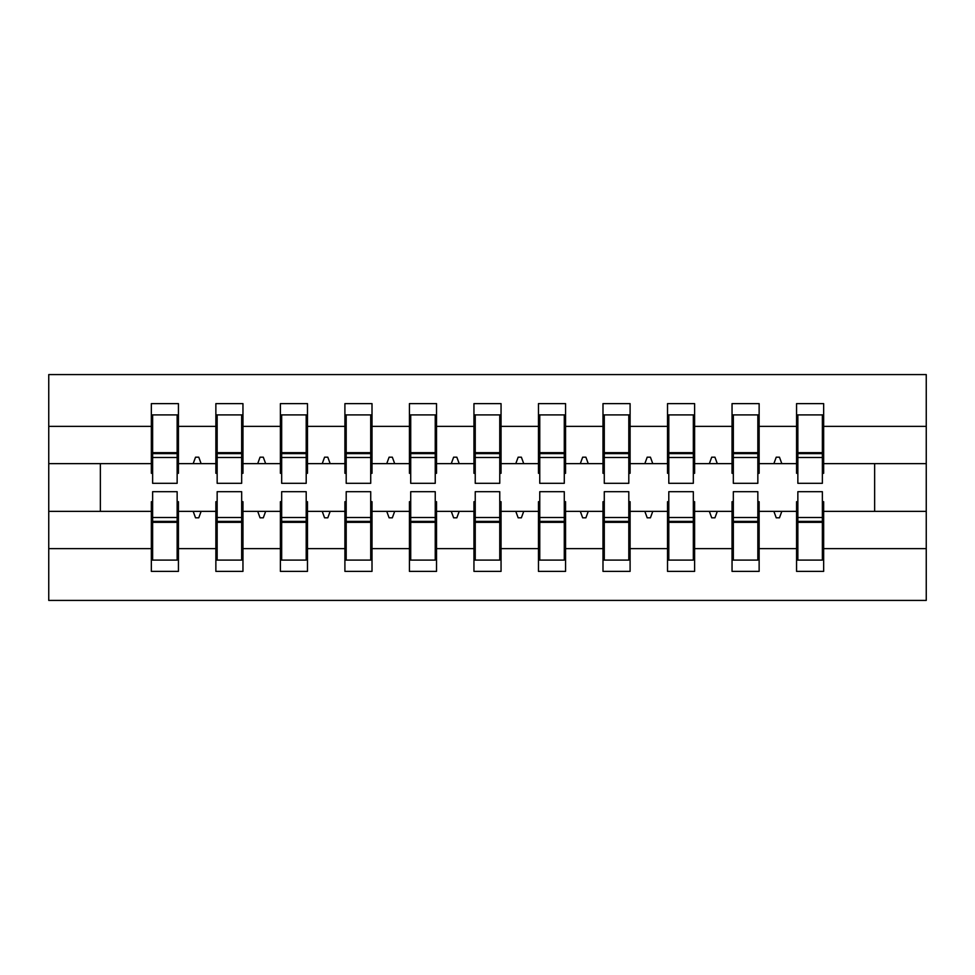 <?xml version="1.0" encoding="UTF-8"?>
<svg xmlns="http://www.w3.org/2000/svg" width="975" height="975" viewBox="0 0 975 975"><rect width="100%" height="100%" fill="white"/><g stroke="black" fill="none" stroke-linecap="round" stroke-linejoin="round"><path stroke-width="1.46" d="M152.636 501.698L151.344 501.698L151.344 548.633L48.75 548.633L48.75 600.417L926.25 600.417L926.25 548.633L823.656 548.633L823.656 571.374L796.563 571.374L796.563 511.375L773.882 511.375L776.234 517.822L779.464 517.822L781.816 511.375M797.855 501.698L796.563 501.698L796.563 511.375M926.25 548.633L926.25 463.625L823.656 463.625L823.656 403.626L796.563 403.626L796.563 426.367L759.135 426.367L759.135 473.302L757.843 473.302M797.855 473.302L796.563 473.302L796.563 426.367M733.334 501.698L732.042 501.698L732.042 511.375L709.361 511.375L711.713 517.822L714.943 517.822L717.283 511.375M796.563 548.633L759.135 548.633L759.135 571.374L732.042 571.374L732.042 511.375M759.135 426.367L759.135 403.626L732.042 403.626L732.042 426.367L694.614 426.367L694.614 473.302L693.322 473.302M733.334 473.302L732.042 473.302L732.042 426.367M668.801 501.698L667.522 501.698L667.522 511.375L644.841 511.375L647.193 517.822L650.422 517.822L652.763 511.375M732.042 548.633L694.614 548.633L694.614 571.374L667.522 571.374L667.522 511.375M694.614 426.367L694.614 403.626L667.522 403.626L667.522 426.367L630.094 426.367L630.094 473.302L628.802 473.302M668.801 473.302L667.522 473.302L667.522 426.367M604.281 501.698L602.989 501.698L602.989 511.375L580.32 511.375L582.672 517.822L585.902 517.822L588.242 511.375M667.522 548.633L630.094 548.633L630.094 571.374L602.989 571.374L602.989 511.375M630.094 426.367L630.094 403.626L602.989 403.626L602.989 426.367L565.573 426.367L565.573 473.302L564.281 473.302M604.281 473.302L602.989 473.302L602.989 426.367M539.76 501.698L538.468 501.698L538.468 511.375L515.799 511.375L518.152 517.822L521.369 517.822L523.721 511.375M602.989 548.633L565.573 548.633L565.573 571.374L538.468 571.374L538.468 511.375M565.573 426.367L565.573 403.626L538.468 403.626L538.468 426.367L501.053 426.367L501.053 473.302L499.761 473.302M539.76 473.302L538.468 473.302L538.468 426.367M475.239 501.698L473.947 501.698L473.947 511.375L451.279 511.375L453.631 517.822L456.848 517.822L459.201 511.375M538.468 548.633L501.053 548.633L501.053 571.374L473.947 571.374L473.947 511.375M501.053 426.367L501.053 403.626L473.947 403.626L473.947 426.367L436.532 426.367L436.532 473.302L435.24 473.302M475.239 473.302L473.947 473.302L473.947 426.367M410.719 501.698L409.427 501.698L409.427 511.375L386.758 511.375L389.098 517.822L392.328 517.822L394.68 511.375M473.947 548.633L436.532 548.633L436.532 571.374L409.427 571.374L409.427 511.375M436.532 426.367L436.532 403.626L409.427 403.626L409.427 426.367L372.011 426.367L372.011 473.302L370.719 473.302M410.719 473.302L409.427 473.302L409.427 426.367M346.198 501.698L344.906 501.698L344.906 511.375L322.237 511.375L324.577 517.822L327.807 517.822L330.159 511.375M409.427 548.633L372.011 548.633L372.011 571.374L344.906 571.374L344.906 511.375M372.011 426.367L372.011 403.626L344.906 403.626L344.906 426.367L307.478 426.367L307.478 473.302L306.199 473.302M346.198 473.302L344.906 473.302L344.906 426.367M281.678 501.698L280.386 501.698L280.386 511.375L257.717 511.375L260.057 517.822L263.287 517.822L265.639 511.375M344.906 548.633L307.478 548.633L307.478 571.374L280.386 571.374L280.386 511.375M307.478 426.367L307.478 403.626L280.386 403.626L280.386 426.367L242.958 426.367L242.958 473.302L241.666 473.302M281.678 473.302L280.386 473.302L280.386 426.367M217.157 501.698L215.865 501.698L215.865 511.375L193.184 511.375L195.536 517.822L198.766 517.822L201.118 511.375M280.386 548.633L242.958 548.633L242.958 571.374L215.865 571.374L215.865 511.375M242.958 426.367L242.958 403.626L215.865 403.626L215.865 426.367L178.437 426.367L178.437 403.626L151.344 403.626L151.344 426.367L48.75 426.367L48.75 374.583L926.25 374.583L926.25 426.367L823.656 426.367M217.157 473.302L215.865 473.302L215.865 426.367M151.344 548.633L151.344 571.374L178.437 571.374L178.437 511.375L193.184 511.375M152.636 473.302L151.344 473.302L151.344 426.367M822.364 501.698L823.656 501.698L823.656 548.633M823.656 463.625L823.656 473.302L822.364 473.302M757.843 501.698L759.135 501.698L759.135 548.633M693.322 501.698L694.614 501.698L694.614 548.633M628.802 501.698L630.094 501.698L630.094 548.633M564.281 501.698L565.573 501.698L565.573 548.633M499.761 501.698L501.053 501.698L501.053 548.633M435.24 501.698L436.532 501.698L436.532 548.633M370.719 501.698L372.011 501.698L372.011 548.633M306.199 501.698L307.478 501.698L307.478 548.633M241.666 501.698L242.958 501.698L242.958 548.633M215.865 548.633L178.437 548.633M773.882 511.375L759.135 511.375M796.563 463.625L781.816 463.625L779.464 457.178L776.234 457.178L773.882 463.625L759.135 463.625M773.882 463.625L781.816 463.625M709.361 511.375L694.614 511.375M732.042 463.625L717.283 463.625L714.943 457.178L711.713 457.178L709.361 463.625L694.614 463.625M709.361 463.625L717.283 463.625M644.841 511.375L630.094 511.375M667.522 463.625L652.763 463.625L650.422 457.178L647.193 457.178L644.841 463.625L630.094 463.625M644.841 463.625L652.763 463.625M580.32 511.375L565.573 511.375M602.989 463.625L588.242 463.625L585.902 457.178L582.672 457.178L580.32 463.625L565.573 463.625M580.32 463.625L588.242 463.625M515.799 511.375L501.053 511.375M538.468 463.625L523.721 463.625L521.369 457.178L518.152 457.178L515.799 463.625L501.053 463.625M515.799 463.625L523.721 463.625M451.279 511.375L436.532 511.375M473.947 463.625L459.201 463.625L456.848 457.178L453.631 457.178L451.279 463.625L436.532 463.625M451.279 463.625L459.201 463.625M386.758 511.375L372.011 511.375M409.427 463.625L394.68 463.625L392.328 457.178L389.098 457.178L386.758 463.625L372.011 463.625M386.758 463.625L394.68 463.625M322.237 511.375L307.478 511.375M344.906 463.625L330.159 463.625L327.807 457.178L324.577 457.178L322.237 463.625L307.478 463.625M322.237 463.625L330.159 463.625M257.717 511.375L242.958 511.375M280.386 463.625L265.639 463.625L263.287 457.178L260.057 457.178L257.717 463.625L242.958 463.625M257.717 463.625L265.639 463.625M215.865 463.625L201.118 463.625L198.766 457.178L195.536 457.178L193.184 463.625L178.437 463.625L178.437 426.367M193.184 463.625L201.118 463.625M177.145 501.698L178.437 501.698L178.437 511.375M178.437 463.625L178.437 473.302L177.145 473.302M151.344 511.375L48.75 511.375L48.75 426.367M48.75 548.633L48.75 511.375M151.344 463.625L48.75 463.625M926.25 463.625L926.25 426.367M100.364 511.375L100.364 463.625M874.636 463.625L874.636 511.375L823.656 511.375M926.25 511.375L874.636 511.375M151.344 414.911L152.636 414.911L151.344 414.911M152.636 457.494L152.636 414.911L178.437 414.911L177.145 414.911L177.145 483.308L152.636 483.308L152.636 457.494L177.145 457.494M177.145 517.506L177.145 560.089L151.344 560.089L152.636 560.089L152.636 491.692L177.145 491.692L177.145 517.506L152.636 517.506M215.865 414.911L217.157 414.911L215.865 414.911M217.157 457.494L217.157 414.911L242.958 414.911L241.666 414.911L241.666 483.308L217.157 483.308L217.157 457.494L241.666 457.494M241.666 517.506L241.666 560.089L215.865 560.089L217.157 560.089L217.157 491.692L241.666 491.692L241.666 517.506L217.157 517.506M280.386 414.911L281.678 414.911L280.386 414.911M281.678 457.494L281.678 414.911L307.478 414.911L306.199 414.911L306.199 483.308L281.678 483.308L281.678 457.494L306.199 457.494M306.199 517.506L306.199 560.089L280.386 560.089L281.678 560.089L281.678 491.692L306.199 491.692L306.199 517.506L281.678 517.506M344.906 414.911L346.198 414.911L344.906 414.911M346.198 457.494L346.198 414.911L372.011 414.911L370.719 414.911L370.719 483.308L346.198 483.308L346.198 457.494L370.719 457.494M370.719 517.506L370.719 560.089L344.906 560.089L346.198 560.089L346.198 491.692L370.719 491.692L370.719 517.506L346.198 517.506M409.427 414.911L410.719 414.911L409.427 414.911M410.719 457.494L410.719 414.911L436.532 414.911L435.24 414.911L435.24 483.308L410.719 483.308L410.719 457.494L435.24 457.494M435.24 517.506L435.24 560.089L409.427 560.089L410.719 560.089L410.719 491.692L435.24 491.692L435.24 517.506L410.719 517.506M473.947 414.911L475.239 414.911L473.947 414.911M475.239 457.494L475.239 414.911L501.053 414.911L499.761 414.911L499.761 483.308L475.239 483.308L475.239 457.494L499.761 457.494M499.761 517.506L499.761 560.089L473.947 560.089L475.239 560.089L475.239 491.692L499.761 491.692L499.761 517.506L475.239 517.506M538.468 414.911L539.76 414.911L538.468 414.911M539.76 457.494L539.76 414.911L565.573 414.911L564.281 414.911L564.281 483.308L539.76 483.308L539.76 457.494L564.281 457.494M564.281 517.506L564.281 560.089L538.468 560.089L539.76 560.089L539.76 491.692L564.281 491.692L564.281 517.506L539.76 517.506M602.989 414.911L604.281 414.911L602.989 414.911M604.281 457.494L604.281 414.911L630.094 414.911L628.802 414.911L628.802 483.308L604.281 483.308L604.281 457.494L628.802 457.494M628.802 517.506L628.802 560.089L602.989 560.089L604.281 560.089L604.281 491.692L628.802 491.692L628.802 517.506L604.281 517.506M667.522 414.911L668.801 414.911L667.522 414.911M668.801 457.494L668.801 414.911L694.614 414.911L693.322 414.911L693.322 483.308L668.801 483.308L668.801 457.494L693.322 457.494M693.322 517.506L693.322 560.089L667.522 560.089L668.801 560.089L668.801 491.692L693.322 491.692L693.322 517.506L668.801 517.506M732.042 414.911L733.334 414.911L732.042 414.911M733.334 457.494L733.334 414.911L759.135 414.911L757.843 414.911L757.843 483.308L733.334 483.308L733.334 457.494L757.843 457.494M757.843 517.506L757.843 560.089L732.042 560.089L733.334 560.089L733.334 491.692L757.843 491.692L757.843 517.506L733.334 517.506M796.563 414.911L797.855 414.911L796.563 414.911M797.855 457.494L797.855 414.911L823.656 414.911L822.364 414.911L822.364 483.308L797.855 483.308L797.855 457.494L822.364 457.494M822.364 517.506L822.364 560.089L796.563 560.089L797.855 560.089L797.855 491.692L822.364 491.692L822.364 517.506L797.855 517.506M152.636 543.952L151.344 543.952M178.437 543.952L177.145 543.952M177.145 521.369L152.636 521.369M177.145 431.048L178.437 431.048M151.344 431.048L152.636 431.048M152.636 453.631L177.145 453.631M241.666 431.048L242.958 431.048M215.865 431.048L217.157 431.048M217.157 453.631L241.666 453.631M306.199 431.048L307.478 431.048M280.386 431.048L281.678 431.048M281.678 453.631L306.199 453.631M370.719 431.048L372.011 431.048M344.906 431.048L346.198 431.048M346.198 453.631L370.719 453.631M435.24 431.048L436.532 431.048M409.427 431.048L410.719 431.048M410.719 453.631L435.24 453.631M217.157 543.952L215.865 543.952M242.958 543.952L241.666 543.952M241.666 521.369L217.157 521.369M281.678 543.952L280.386 543.952M307.478 543.952L306.199 543.952M306.199 521.369L281.678 521.369M346.198 543.952L344.906 543.952M372.011 543.952L370.719 543.952M370.719 521.369L346.198 521.369M410.719 543.952L409.427 543.952M436.532 543.952L435.24 543.952M435.24 521.369L410.719 521.369M499.761 431.048L501.053 431.048M473.947 431.048L475.239 431.048M475.239 453.631L499.761 453.631M475.239 543.952L473.947 543.952M501.053 543.952L499.761 543.952M499.761 521.369L475.239 521.369M564.281 431.048L565.573 431.048M538.468 431.048L539.76 431.048M539.76 453.631L564.281 453.631M539.76 543.952L538.468 543.952M565.573 543.952L564.281 543.952M564.281 521.369L539.76 521.369M628.802 431.048L630.094 431.048M602.989 431.048L604.281 431.048M604.281 453.631L628.802 453.631M604.281 543.952L602.989 543.952M630.094 543.952L628.802 543.952M628.802 521.369L604.281 521.369M693.322 431.048L694.614 431.048M667.522 431.048L668.801 431.048M668.801 453.631L693.322 453.631M668.801 543.952L667.522 543.952M694.614 543.952L693.322 543.952M693.322 521.369L668.801 521.369M757.843 431.048L759.135 431.048M732.042 431.048L733.334 431.048M733.334 453.631L757.843 453.631M733.334 543.952L732.042 543.952M759.135 543.952L757.843 543.952M757.843 521.369L733.334 521.369M822.364 431.048L823.656 431.048M796.563 431.048L797.855 431.048M797.855 453.631L822.364 453.631M797.855 543.952L796.563 543.952M823.656 543.952L822.364 543.952M822.364 521.369L797.855 521.369M177.145 522.344L152.636 522.344M152.636 452.656L177.145 452.656M217.157 452.656L241.666 452.656M281.678 452.656L306.199 452.656M346.198 452.656L370.719 452.656M410.719 452.656L435.24 452.656M241.666 522.344L217.157 522.344M306.199 522.344L281.678 522.344M370.719 522.344L346.198 522.344M435.24 522.344L410.719 522.344M475.239 452.656L499.761 452.656M499.761 522.344L475.239 522.344M539.76 452.656L564.281 452.656M564.281 522.344L539.76 522.344M604.281 452.656L628.802 452.656M628.802 522.344L604.281 522.344M668.801 452.656L693.322 452.656M693.322 522.344L668.801 522.344M733.334 452.656L757.843 452.656M757.843 522.344L733.334 522.344M797.855 452.656L822.364 452.656M822.364 522.344L797.855 522.344"/></g></svg>
